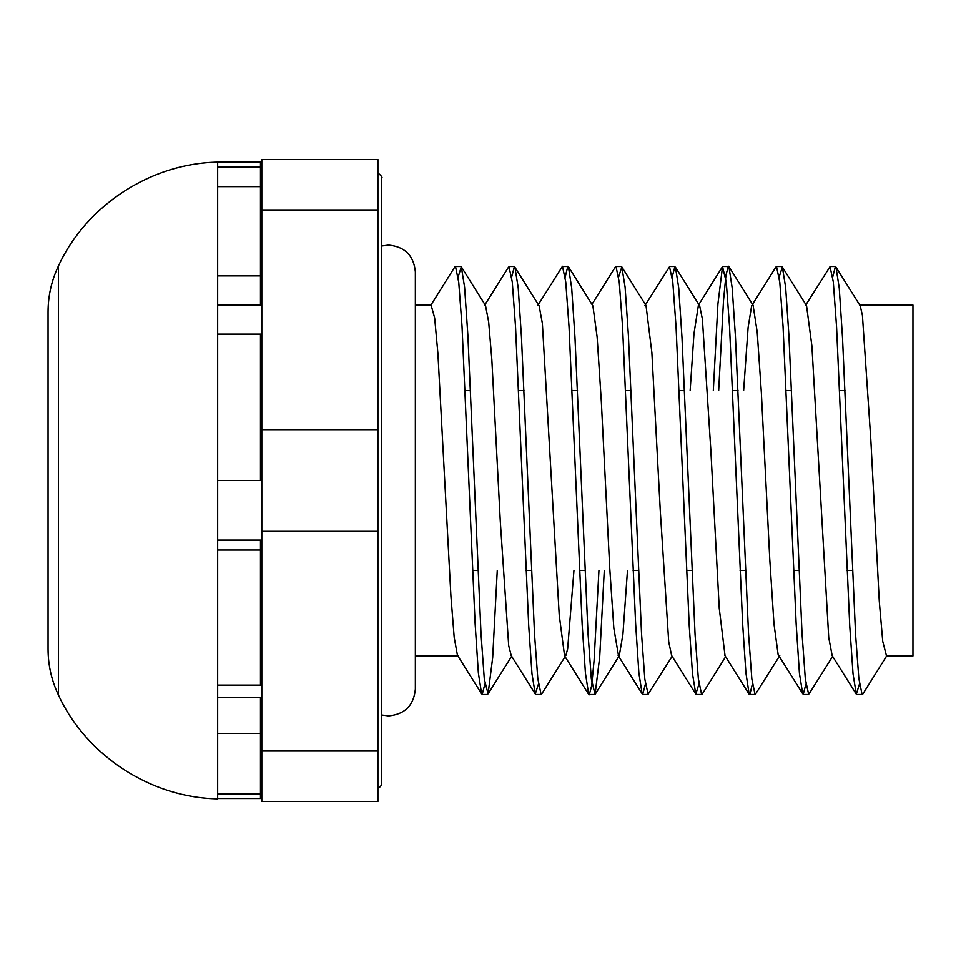 <?xml version="1.0" encoding="UTF-8"?>
<svg xmlns="http://www.w3.org/2000/svg" width="961" height="961" viewBox="0 0 961 961"><rect width="100%" height="100%" fill="white"/><g stroke="black" fill="none" stroke-linecap="round" stroke-linejoin="round"><path stroke-width="1.44" d="M217.654 480.5L260.467 480.5L260.467 334.092L217.654 334.092L217.654 685.133L260.467 685.133L260.467 550.052L217.654 550.052M217.654 697.338L260.467 697.338L260.467 733.471L217.654 733.471L217.654 794.014L260.467 794.014L260.467 798.519L217.654 798.519M217.654 540.118L260.467 540.118L260.467 550.052M58.405 266.017L58.405 694.983C51.546 680.448 48.098 665.144 48.05 649.071L48.05 311.929C48.098 295.856 51.546 280.552 58.405 266.017C86.334 205.33 150.865 163.25 217.654 162.145L217.654 166.986L260.467 166.986L260.467 186.638L217.654 186.638L217.654 275.867L260.467 275.867L260.467 305.105L217.654 305.105M217.654 275.867L217.654 334.092M217.654 685.133L217.654 733.471M217.654 794.014L217.654 798.855C150.865 797.75 86.334 755.67 58.405 694.983M217.654 166.986L217.654 186.638M217.654 162.145L260.467 162.145L260.467 166.986M260.467 733.471L260.467 794.014M260.467 186.638L260.467 275.867M465.172 390.61L470.53 390.61M518.664 390.61L524.021 390.61M572.191 390.61L577.537 390.61M625.683 390.61L631.041 390.61M679.187 390.61L684.532 390.61M732.702 390.61L738.048 390.61M786.194 390.61L791.552 390.61M839.698 390.61L845.043 390.61M859.771 305.009L912.95 305.009L912.95 655.991L886.198 655.991M886.919 655.57L862.726 694.202L862.113 694.611L858.846 678.574L855.578 634.644L842.509 337.719L839.241 288.024L835.974 267.146L835.361 266.702L832.731 276.924M832.622 656.375L809.174 693.734L808.621 694.19L805.33 679.043L802.051 634.008L788.921 335.533L785.63 287.231L782.35 267.038L779.155 276.948M779.779 655.666L755.118 694.743L751.838 678.91L748.559 634.032L735.453 336.674L732.174 287.832L728.894 266.581L728.354 266.173L725.939 275.266L723.513 300.517L718.672 390.61M725.639 656.711L702.227 694.094L701.602 694.515L698.335 678.598L695.067 634.62L681.986 337.455L678.718 287.844L675.451 267.218L674.85 266.774L672.207 276.912M672.123 656.327L648.11 694.226L644.819 679.115L641.54 633.888L628.398 335.341L625.106 287.195L621.827 266.918L618.632 276.972M604.289 570.39L599.688 657.192L595.075 694.407L591.327 678.826L588.06 634.212L574.966 337.251L571.699 288.084L568.419 266.665L567.843 266.257L565.2 277.032M565.092 656.675L541.716 693.962L541.091 694.395L537.812 678.646L534.544 634.548L521.463 337.083L518.195 287.663L514.916 267.266L514.339 266.81L511.672 276.912M497.269 570.39L492.681 657.624L488.092 693.854L484.308 679.151L481.017 633.804L467.875 335.281L464.595 287.219L461.304 266.81L458.133 277.02M859.482 683.98L856.299 694.19L853.02 673.781L849.728 625.719L836.587 327.196L833.295 281.849L830.016 266.702L805.438 305.538M805.931 684.088L803.264 694.19L802.687 693.734L799.42 673.337L796.152 623.917L783.059 326.452L779.791 282.354L776.524 266.605L775.899 267.038L752.511 304.325M752.415 683.968L749.772 694.743L749.184 694.335L745.916 672.916L742.637 623.749L729.555 326.788L726.276 282.174L722.528 266.593L717.927 303.808L713.314 390.61M698.971 684.028L695.788 694.082L692.497 673.805L689.217 625.659L676.076 327.112L672.784 281.885L669.505 266.774L644.963 305.502M645.408 684.088L642.753 694.226L642.152 693.782L638.885 673.156L635.617 623.545L622.548 326.38L619.28 282.402L616.013 266.485L615.388 266.906L591.964 304.289M598.943 570.39L594.09 660.483L591.676 685.734L589.249 694.827L588.709 694.419L585.429 673.168L582.15 624.326L569.044 326.968L565.765 282.09L562.485 266.257L537.836 305.334M538.46 684.052L535.253 693.962L531.974 673.769L528.694 625.467L515.552 326.992L512.273 281.957L508.994 266.81L508.441 267.266L484.44 305.502M484.885 684.076L482.242 694.298L481.629 693.854L478.362 672.976L475.094 623.281L462.025 326.356L458.757 282.426L455.49 266.389L454.889 266.798L430.696 305.43M835.974 267.146L860.179 305.718L862.413 315.328L870.834 439.958L879.267 601.13L882.727 641.371L886.535 655.991M832.118 655.354L828.73 637.575L811.889 345.852L806.543 305.646L782.35 267.038M779.119 656.183L778.194 655.078L773.989 624.025L769.773 559.386L761.352 392.617L757.22 332.218L753.088 305.238L751.682 305.526L748.102 327.533L743.634 390.61M724.99 655.282L719.248 608.349L710.828 449.976L702.395 319.1L699.656 305.79L698.335 305.706L693.974 333.647L690.142 390.61M671.607 655.414L668.712 641.9L660.291 511.024L651.87 352.651L646.02 305.538L621.827 266.918M627.485 570.39L622.932 634.212L619.268 655.738L595.075 694.407M618.608 656.243L613.851 628.374L609.755 568.383L601.334 401.614L597.129 336.975L592.913 305.922L568.419 266.665M573.957 570.39L567.651 648.891L565.909 655.366M564.515 655.282L559.23 615.148L542.376 323.425L539.121 305.826L514.916 267.266M511.252 655.654L508.693 645.672L500.273 521.042L491.852 359.87L488.681 322.079L485.497 305.442L461.304 266.81M455.982 655.714L458.157 655.991M377.901 172.848C381.421 175.887 382.694 177.593 381.721 177.977L381.721 783.023L381.721 715.02L388.604 715.921C404.857 714.335 413.771 705.422 415.356 689.169L415.356 655.991L457.868 655.991M481.629 693.854L457.436 655.282L454.181 637.347L450.925 596.168L437.916 353.648L434.66 317.935L431.069 305.009M861.621 305.286L859.446 305.009M415.356 689.169L415.356 271.831L415.356 305.009L431.417 305.009M377.901 788.152C380.856 786.963 382.07 784.801 381.541 781.653M261.8 750.685L261.8 801.522L377.901 801.522L377.901 750.685L261.8 750.685L261.8 531.337L377.901 531.337L377.901 750.685M377.901 210.315L377.901 159.478L261.8 159.478L261.8 210.315L377.901 210.315L377.901 429.663L261.8 429.663L261.8 210.315M261.8 429.663L261.8 531.337M377.901 429.663L377.901 531.337M260.467 239.733L261.8 239.733M415.356 271.831C413.771 255.578 404.857 246.665 388.604 245.079L381.721 245.98L381.721 177.977M472.56 570.39L477.905 570.39M526.063 570.39L531.409 570.39M579.555 570.39L584.901 570.39M633.071 570.39L638.428 570.39M686.574 570.39L691.92 570.39M740.066 570.39L745.424 570.39M793.594 570.39L798.939 570.39M847.085 570.39L852.431 570.39M835.361 266.485L830.016 266.485M781.87 266.485L776.524 266.485M728.354 266.485L723.489 266.485M674.85 266.485L669.505 266.485M621.359 266.485L616.013 266.485M567.843 266.485L562.942 266.485M514.339 266.485L508.994 266.485M460.848 266.485L455.49 266.485M861.933 694.515L856.768 694.515M808.621 694.515L803.264 694.515M754.661 694.515L749.772 694.515M701.602 694.515L696.245 694.515M648.11 694.515L642.753 694.515M594.607 694.515L589.249 694.515M541.091 694.515L535.733 694.515M487.599 694.515L482.242 694.515M753.088 305.238L728.894 266.581M699.656 305.79L675.451 267.218M511.648 656.303L488.092 693.854M856.299 694.19L832.07 655.498M802.687 693.734L778.71 655.522M749.184 694.335L724.858 655.474M722.528 266.593L698.335 305.262M695.788 694.082L671.595 655.474M642.152 693.782L618.139 655.498M588.709 694.419L564.371 655.522M535.253 693.962L511.12 655.462M260.467 721.267L261.8 721.267"/></g></svg>
